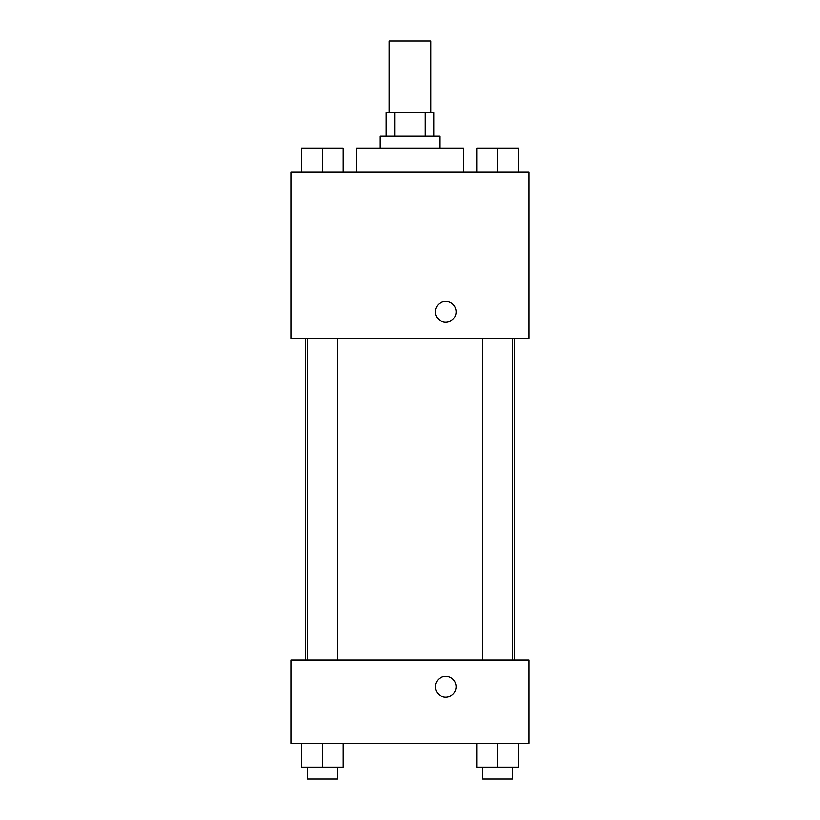 <?xml version="1.0" encoding="UTF-8"?>
<svg xmlns="http://www.w3.org/2000/svg" width="820" height="820" viewBox="0 0 820 820"><rect width="100%" height="100%" fill="white"/><g stroke="black" fill="none" stroke-linecap="round" stroke-linejoin="round"><path stroke-width="1.23" d="M430.828 112.422L430.828 41L389.172 41L389.172 112.422M394.727 136.222L394.727 112.422L386.189 112.422L386.189 136.222M394.727 112.422L433.811 112.422L433.811 136.222M425.272 136.222L425.272 112.422M380.244 148.133L380.244 136.222L439.756 136.222L439.756 148.133M463.566 171.933L463.566 148.133L356.433 148.133L356.433 171.933M290.967 171.933L529.033 171.933L529.033 338.578L290.967 338.578L290.967 171.933M435.297 311.825A10.414 10.414 0 0 1 450.918 302.805A10.414 10.414 0 0 1 450.918 320.845A10.414 10.414 0 0 1 435.297 311.825M290.967 659.967L529.033 659.967L529.033 743.289L290.967 743.289L290.967 659.967M445.711 697.143A10.414 10.414 0 0 1 436.691 681.522A10.414 10.414 0 0 1 454.731 681.522A10.414 10.414 0 0 1 445.711 697.143M476.779 743.289L476.779 767.1L518.435 767.1L518.435 743.289L518.435 767.1M497.607 767.1L497.607 743.289M512.49 767.1L512.49 779L482.724 779L482.724 767.1M301.565 743.289L301.565 767.1L343.221 767.1L343.221 743.289L343.221 767.1M322.393 767.1L322.393 743.289M337.276 767.1L337.276 779L307.51 779L307.51 767.1M476.779 171.933L476.779 148.133L518.435 148.133L518.435 171.933L518.435 148.133M497.607 171.933L497.607 148.133M512.49 148.133L482.724 148.133M301.565 171.933L301.565 148.133L343.221 148.133L343.221 171.933L343.221 148.133M322.393 171.933L322.393 148.133M337.276 148.133L307.51 148.133M514.273 659.967L514.273 338.578M305.727 659.967L305.727 338.578M482.724 338.578L482.724 659.967M512.49 338.578L512.49 659.967M337.276 659.967L337.276 338.578M307.51 659.967L307.51 338.578"/></g></svg>
